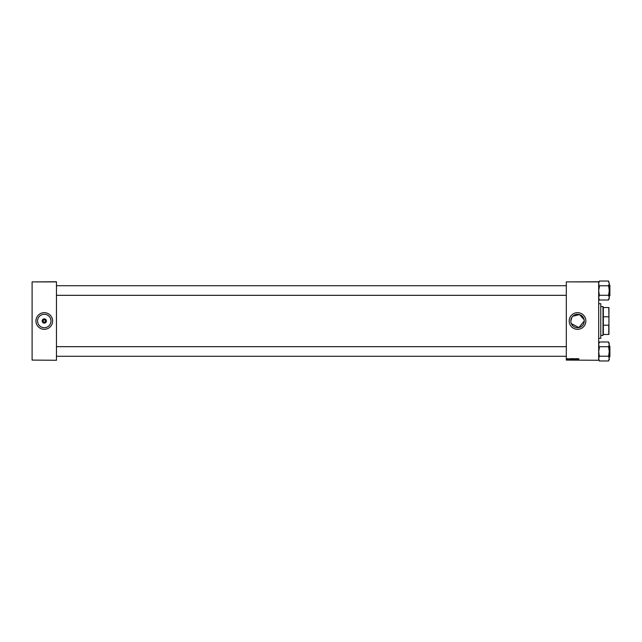 <?xml version="1.0" encoding="UTF-8"?>
<svg xmlns="http://www.w3.org/2000/svg" width="642" height="642" viewBox="0 0 642 642"><rect width="100%" height="100%" fill="white"/><g stroke="black" fill="none" stroke-linecap="round" stroke-linejoin="round"><path stroke-width="0.96" d="M46.409 321A2.127 2.127 0 0 1 44.274 323.127A2.127 2.127 0 0 1 42.147 321A2.127 2.127 0 0 1 44.274 318.873A2.127 2.127 0 0 1 46.409 321M43.158 321A1.123 1.123 0 0 0 44.274 322.123A1.123 1.123 0 0 0 45.397 321A1.123 1.123 0 0 0 44.274 319.877A1.123 1.123 0 0 0 43.158 321M37.557 321A6.717 6.717 0 0 0 44.274 327.717A6.717 6.717 0 0 0 50.991 321A6.717 6.717 0 0 0 44.274 314.283A6.717 6.717 0 0 0 37.557 321M35.944 321A8.33 8.33 0 0 0 44.274 329.33A8.33 8.33 0 0 0 52.612 321A8.33 8.33 0 0 0 44.274 312.67A8.33 8.33 0 0 0 35.944 321M571.95 317.26L570.818 321A6.717 6.717 0 0 0 577.535 327.717A6.717 6.717 0 0 0 584.252 321A6.717 6.717 0 0 0 577.535 314.283A6.717 6.717 0 0 0 570.818 321L570.947 322.316M571.332 323.576L578.843 327.589L584.252 321M569.197 321A8.33 8.33 0 0 0 577.535 329.33A8.33 8.33 0 0 0 585.865 321A8.33 8.33 0 0 0 577.535 312.67A8.33 8.33 0 0 0 569.197 321M598.681 360.258L566.316 360.098L598.681 360.258M598.681 281.902L566.316 281.902L598.681 281.742L598.681 360.098M568.298 358.653L567.921 359.456L568.298 358.653M571.228 358.653L571.372 359.777L570.947 359.761L571.228 358.653M572.11 358.637L572.495 359.127L572.006 359.793L571.621 359.295L572.11 358.637M573.972 358.637L574.357 359.127L573.868 359.793L573.483 359.295L573.972 358.637M575.77 358.637L575.689 359.793L575.77 358.637M578.964 358.886L578.322 359.777L578.964 358.886M566.316 281.902L566.316 360.098M578.249 358.653L577.712 359.777L577.559 358.653L578.249 358.653M577.327 358.653L577.254 359.777L576.813 358.822L576.532 359.777L576.725 358.653L577.174 359.608L577.327 358.653M574.863 358.653L575.184 359.777L574.919 358.814L574.373 359.777L574.863 358.653M572.977 358.653L573.426 358.653L573.234 359.777L572.64 359.504L572.977 358.653M570.577 358.653L570.04 359.777L569.887 358.653L570.577 358.653M569.422 358.918L568.804 359.239L569.422 358.918M567.319 358.637L567.231 359.488L567.319 358.637M584.124 319.684L579.493 314.572L572.784 316.249M56.456 360.258L32.1 360.098L56.456 360.258M56.456 281.902L32.1 281.902L56.456 281.742L56.456 360.098M32.1 281.902L32.1 360.098M574.108 359.536L573.964 358.774L573.603 359.303L574.108 359.536M573.218 359.167L572.768 359.006L573.218 359.167M572.247 359.536L572.102 358.774L571.733 359.303L572.247 359.536M571.276 359.648L571.42 358.79L570.818 359.327L571.276 359.648M567.231 359.384L567.319 358.742L567.231 359.384M600.768 303.698L600.768 338.302L600.768 303.698L598.681 303.698M598.681 298.747L599.323 299.389M608.616 299.3L608.616 300.015L599.323 300.015L598.681 297.639L599.323 295.272L608.616 295.272L609.258 297.639L608.64 299.268M599.323 295.272L598.681 290.521L599.323 287.215L598.681 283.403L599.323 281.036L608.616 281.036L609.258 283.403L608.616 281.661M609.9 285.554L609.9 295.713L609.258 295.81M609.804 295.81L609.9 285.329M609.804 285.233L609.258 285.233M599.323 285.778L608.616 285.778L609.258 290.521L608.616 295.272M609.258 298.747L608.616 299.389L609.258 298.747L609.258 283.403L608.616 285.778M598.681 359.697L599.323 360.339M608.616 360.25L608.616 360.964L599.323 360.964L598.681 358.597L599.323 356.222L608.616 356.222L609.258 358.597L608.64 360.218M599.323 356.222L598.681 351.479L599.323 348.165L598.681 344.361L599.323 341.985L608.616 341.985L609.258 344.361L608.616 342.611L609.258 343.253M609.9 356.125L609.9 346.832M609.258 356.767L609.9 356.671L609.9 346.511M609.804 356.767L609.9 346.287M609.804 346.19L609.258 346.19M599.323 346.728L608.616 346.728L609.258 351.479L608.616 356.222M608.616 360.339L609.258 359.697L609.258 344.361L608.616 346.728M603.167 334.458L603.007 335.421L600.928 335.421M603.328 325.205L608.777 325.205L608.937 324.627L608.937 334.458L603.328 334.458L603.328 307.542L603.007 306.579L600.928 306.579M603.007 335.421L603.007 306.579M603.328 307.542L608.937 307.542L608.937 324.627M608.937 317.373L608.777 307.542M603.328 316.795L608.777 316.795M608.777 334.458L608.777 325.205M600.768 338.302L598.681 338.302M598.681 282.303L599.323 281.661M56.456 295.328L566.316 295.328M56.456 285.714L566.316 285.714M566.316 346.672L56.456 346.672M566.316 356.286L56.456 356.286M598.681 343.253L599.323 342.611"/></g></svg>
